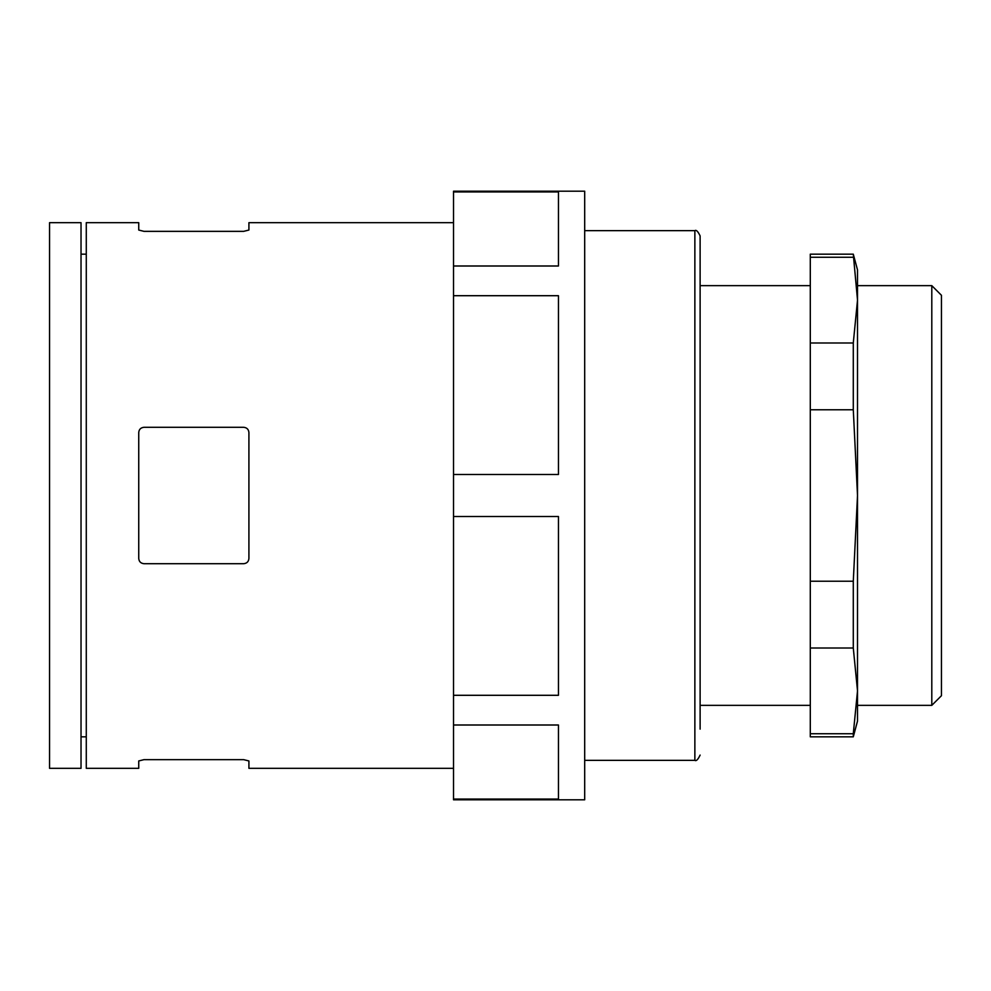 <?xml version="1.0" encoding="UTF-8"?>
<svg xmlns="http://www.w3.org/2000/svg" width="991" height="991" viewBox="0 0 991 991"><rect width="100%" height="100%" fill="white"/><g stroke="black" fill="none" stroke-linecap="round" stroke-linejoin="round"><path stroke-width="1.49" d="M138.74 432.547C139.013 429.388 140.772 427.641 143.992 427.294L243.675 427.294C246.883 427.641 248.63 429.388 248.914 432.547L248.914 558.453C248.642 561.612 246.883 563.359 243.675 563.706L143.992 563.706C140.772 563.359 139.025 561.612 138.74 558.453L138.74 432.547M700.117 729.128L700.117 235.908L700.117 729.128M49.55 768.322L49.55 222.678L81.027 222.678L81.027 768.322L49.55 768.322M138.74 760.952L143.992 759.651L138.74 760.952L138.74 768.322L86.279 768.322L86.279 222.678L138.74 222.678L138.74 230.048L143.992 231.349L138.74 230.048M453.531 265.997L453.531 295.702L558.453 295.702L558.453 474.491L453.531 474.491L453.531 516.509L558.453 516.509L558.453 695.298L453.531 695.298L453.531 725.003L558.453 725.003L558.453 799.068L453.531 799.068L453.531 799.799L584.69 799.799L584.69 191.201L453.531 191.201L453.531 265.997L558.453 265.997L558.453 191.932L453.531 191.932M453.531 725.003L453.531 799.068M453.531 516.509L453.531 695.298M453.531 295.702L453.531 474.491M453.531 768.322L248.914 768.322L248.914 760.952L243.675 759.651L143.992 759.651M453.531 222.678L248.914 222.678L248.914 230.048L243.675 231.349L143.992 231.349M810.291 409.766L853.288 409.766L857.512 495.5L853.288 581.234L810.291 581.234L810.291 254.167L853.288 254.167L857.512 300.124L853.288 342.985L810.291 342.985M810.291 648.015L853.288 648.015L857.512 690.876L853.288 733.736L810.291 733.736L810.291 581.234M853.288 409.766L853.288 342.985M810.291 733.736L810.291 736.833L853.288 736.833L857.512 721.101L857.512 269.899L853.288 254.167M853.288 648.015L853.288 581.234M853.288 736.833L853.288 733.736M857.512 690.888L857.512 300.112M853.288 257.264L810.291 257.264M941.45 695.707L941.45 295.293L931.8 285.643L931.8 705.357L941.45 695.707M584.69 760.345L694.864 760.345L694.864 230.655C696.227 229.639 697.974 231.386 700.117 235.908M81.027 736.833L86.279 736.833M81.027 254.167L86.279 254.167M584.69 230.655L694.864 230.655M694.864 760.345C696.227 761.361 697.974 759.614 700.117 755.092M700.117 705.357L810.291 705.357M700.117 285.643L810.291 285.643M857.512 705.357L931.8 705.357M857.512 285.643L931.8 285.643"/></g></svg>
